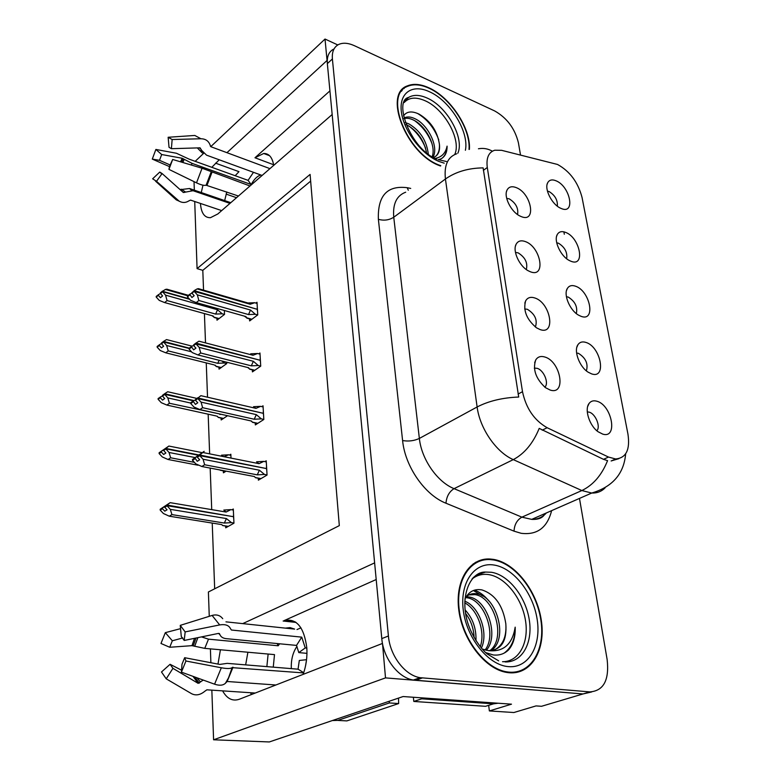 <?xml version="1.0" encoding="UTF-8"?>
<svg xmlns="http://www.w3.org/2000/svg" width="781" height="781" viewBox="0 0 781 781"><rect width="100%" height="100%" fill="white"/><g stroke="black" fill="none" stroke-linecap="round" stroke-linejoin="round"><path stroke-width="1.17" d="M376.198 579.522L284.108 620.612C296.507 617.947 304.082 627.065 306.826 647.976C307.382 657.133 306.152 665.929 303.126 674.374M576.329 313.591C577.764 306.855 575.06 301.349 568.226 297.073L566.42 296.721M575.48 286.188C571.819 284.928 569.115 285.68 567.357 288.433C563.267 294.515 569.827 310.311 578.496 315.114L581.044 316.325C596.147 322.133 590.163 290.874 575.48 286.188M535.385 327.034C537.689 320.005 535.014 314.089 527.351 309.266L524.676 308.983M534.76 297.951C530.611 296.614 527.575 297.581 525.662 300.831C522.967 310.418 526.579 319.409 536.508 327.815L540.062 329.562C556.277 335.479 550.537 302.696 534.76 297.951M586.375 370.868C588.386 363.751 585.73 357.903 578.409 353.315L576.603 353.051M585.857 342.4C582.382 341.336 579.746 342.088 577.95 344.685C573.508 350.698 579.385 366.748 588.083 372.146L591.666 373.904C606.993 379.224 600.745 346.569 585.857 342.4M596.821 430.731C600.95 426.729 595.405 413.53 589.04 412.114L587.292 411.919M596.704 401.18C593.453 400.292 590.905 401.043 589.079 403.445C584.237 409.361 589.421 425.743 598.129 431.776L602.786 434.138C618.337 438.922 611.806 404.773 596.704 401.18M566.664 258.755C567.562 252.38 564.839 247.196 558.483 243.213L556.716 242.803M565.551 232.367C561.715 230.932 558.962 231.654 557.273 234.525C553.495 240.665 560.709 256.275 569.32 260.503L570.872 261.225C585.75 267.473 580.019 237.512 565.551 232.367M557.351 206.184C557.78 200.17 555.047 195.309 549.15 191.589L547.442 191.12M556.023 180.792C552.05 179.181 549.258 179.864 547.647 182.832C544.152 189.002 551.991 204.466 560.504 208.166L561.129 208.449C575.802 215.087 570.306 186.366 556.023 180.792M517.569 214.56C518.613 208.254 515.841 203.021 509.241 198.852L506.693 198.354M516.27 187.625C511.77 185.898 508.656 186.786 506.928 190.291C503.628 196.88 511.155 211.856 519.863 215.966L521.112 216.542C536.811 223.366 531.558 193.356 516.27 187.625M526.306 269.552C527.946 262.885 525.213 257.32 518.096 252.839L515.46 252.439M525.31 241.563C520.966 240.031 517.891 240.958 516.065 244.365C512.473 250.906 519.277 265.96 528.005 270.656L530.377 271.778C546.329 278.182 540.842 246.825 525.31 241.563M544.816 387.171C549.326 383.334 543.781 369.95 537.035 368.3L534.36 368.134M544.66 356.956C540.725 355.833 537.767 356.8 535.776 359.865C532.515 369.335 535.727 378.58 545.411 387.62L550.205 390.07C566.684 395.45 560.68 361.134 544.66 356.956M405.886 87.169L404.773 87.374M476.625 562.174L475.893 562.154M557.536 164.459L501.607 150.323L494.754 150.216C488.584 152.217 486.094 157.977 487.295 167.495L522.499 391.691C526.062 408.375 534.272 420.383 547.139 427.715L608.487 457.061L615.613 458.964C626.118 458.027 630.238 449.768 627.963 434.187L582.06 197.515C578.067 182.315 569.896 171.303 557.536 164.459M219.227 159.793L211.817 167.319M202.982 185.185L201.059 193.454M200.444 203.441C201.186 213.106 204.534 217.86 210.47 217.684L217.811 213.974L332.169 114.514L374.626 562.886L242.706 623.619M215.566 163.161L238.966 171.654L235.188 175.725M226.773 191.96L224.459 201.478M382.505 643.554L385.511 677.888L583.026 693.948L591.647 691.956M337.802 44.947L325.023 39.05L327.054 60.469L226.949 152.676M385.511 677.888L213.584 739.792L269.328 741.95L403.113 696.535L511.487 704.169L489.375 710.935L488.652 705.35M333.419 49.232C328.84 51.79 326.819 56.574 327.346 63.603L381.792 638.604C383.334 658.315 398.242 677.81 413.344 680.046L583.026 693.948L541.536 706.288L536.039 705.907L513.878 712.526L489.375 710.935M195.172 161.335L203.607 153.379L202.054 152.764L197.339 147.921M210.792 146.623L325.023 39.05M222.605 690.863C226.978 698.722 232.543 701.523 239.298 699.259L382.26 643.524M220.418 649.772L217.987 664.094M209.259 616.326L208.4 591.978L339.315 525.623L310.096 174.417L197.076 268.615L194.723 201.508M194.362 191.16L194.03 181.631M213.584 739.792L211.846 690.15M210.88 662.727L210.401 648.874M297.005 629.554L300.958 627.846M310.653 181.133L202.806 270.333L203.538 290.132M204.417 313.581L205.51 342.898M206.252 362.911L207.531 397.207M208.166 414.194L209.64 453.859M210.177 468.092L211.719 509.632M212.227 523.065L214.677 588.796M202.806 270.333L197.076 268.615M226.109 194.088L236.516 197.7M223.327 470.982L223.405 472.817L226.129 471.138M231.01 458.105L230.834 454.23L229.565 455.03M221.101 418.079L221.179 419.953L227.544 415.717M228.482 402.03L227.984 401.922M218.963 367.216L219.041 369.12L226.744 363.585L226.685 362.208M216.903 318.257L216.981 320.19L224.528 314.401L224.342 310.496M225.65 526.043L225.719 527.819L233.949 523.202L233.304 509.007L231.908 509.808M255.241 422.951L255.348 424.923L263.822 419.485L263.031 405.798L261.772 406.628M252.331 369.882L252.439 371.883L260.727 366.143L259.956 353.002L258.794 353.822M249.529 318.882L249.647 320.923L257.74 314.899L257.008 302.267L255.924 303.087M258.267 478.236L258.374 480.159L267.053 475.053L266.223 460.8L264.857 461.62M329.933 90.879L254.967 157.762L273.623 164.742M273.711 165.347C272.364 157.401 269.035 153.437 263.724 153.476L254.967 157.762M251.521 694.485L250.457 692.718M245.654 664.875L247.899 652.233M469.391 149.366C471.021 128.582 450.373 97.195 428.779 87.765C420.529 84.036 413.413 83.401 407.428 85.871C382.827 93.827 406.393 153.701 439.459 165.611L440.464 166.011M402.313 90.166L401.385 90.616M493.514 559.391L490.058 559.011C469.615 557.654 454.727 580.595 458.857 610.508C462.723 640.391 485.372 669.356 507.015 672.48L509.075 672.744C531.558 674.872 545.948 649.567 541.282 620.153C536.918 590.748 515.187 562.916 493.514 559.391M477.22 562.144L475.043 562.632M618.884 458.662L611.123 460.956M480.745 572.903L483.039 572.658M479.007 560.709L481.311 560.573M402.957 88.858L404.128 88.497M605.07 487.871C601.526 491.493 597.074 493.211 591.715 493.045L581.855 490.546C593.209 485.05 601.78 475.082 607.569 460.634L603.528 459.345L539.212 428.388C533.101 443.286 524.461 453.693 513.283 459.618C496.257 452.336 479.798 428.427 477.123 406.969C488.711 400.985 502.573 397.666 518.711 397.031L483.127 167.886C468.336 168.071 455.772 171.771 445.434 178.995C443.969 165.338 447.718 156.942 456.68 153.789M520.507 154.98L518.428 142.864C514.913 128.543 506.986 117.902 494.656 110.931L354.447 45.718C348.121 42.857 342.781 42.477 338.437 44.585C333.868 47.133 331.847 51.927 332.394 58.965L388.411 635.998C390.012 655.796 404.988 675.409 420.119 677.683L589.899 691.907C603.664 690.843 609.414 680.046 607.14 659.515L579.482 498.415M516.622 672.441L518.623 671.348M197.32 456.319L194.869 457.91L197.271 461.307L199.682 459.755L197.31 457.217L199.731 455.655L203.07 459.228L204.642 464.744L201.859 466.511L254.43 476.537L255.446 477.699L260.825 478.724M266.809 470.855L266.477 468.571L199.731 455.655M267.043 474.936L264.505 474.448L259.39 470.211L203.07 459.228M264.505 474.448L257.271 474.858L204.642 464.744M266.292 461.903L263.763 461.395L259.028 463.67L202.835 452.502L204.163 451.34L192.477 459.462L192.497 460.321L195.816 463.865L201.859 466.511M202.835 452.502L199.702 455.011L265.95 468.463M266.526 465.964L266.458 468.161M263.763 461.395L256.558 461.796L259.028 463.67M199.702 454.786L197.105 456.28M257.271 474.858L259.39 470.211M192.497 460.321L194.899 458.769M254.43 476.537L253.63 476.39M192.477 459.462L194.869 457.91M197.798 456.67L197.281 456.358M197.31 457.217L199.721 455.43M199.702 455.011L197.281 456.573M233.353 510.052L230.873 509.632L226.109 512.043L170.151 502.661L166.997 505.043L232.933 516.612M166.997 505.258L160.164 509.261L160.183 510.11L162.448 508.714L164.781 511.164L167.066 509.768L164.723 507.308L167.007 505.678L170.297 509.349L171.937 514.601L169.301 516.192L221.257 524.52M165.25 506.762L164.713 506.674M166.997 505.043L164.713 506.449M164.723 507.308L167.017 505.903M233.753 518.955L233.499 516.7L167.007 505.678M233.539 514.093L233.48 516.3M230.873 509.632L223.805 510.061L226.109 512.043M160.164 509.261L170.151 502.661M162.428 507.855L162.448 508.714M221.658 524.578L222.78 525.584M169.301 516.192L163.444 513.537L160.183 510.11M170.297 509.349L226.392 518.555L224.352 523.055L171.937 514.601M226.392 518.555L231.449 522.626L224.352 523.055M231.449 522.626L233.939 523.026M263.09 406.93L260.61 406.354L255.963 408.356L200.854 395.674L195.865 399.726L193.063 401.073L195.416 404.412L197.778 402.762L195.445 400.243L197.808 398.583L201.078 402.117L202.621 407.692L199.907 409.566L251.462 421.037L252.507 422.336L257.603 423.478M263.597 415.512L263.275 413.315L197.808 398.583M263.822 419.436L261.332 418.87L256.305 414.633L201.078 402.117M261.332 418.87L254.235 419.241L202.621 407.692M193.063 401.073L190.72 402.723L190.749 403.552L194 407.057L199.907 409.566M197.788 397.968L262.806 413.208M263.324 410.826L263.246 412.924M260.61 406.354L253.552 406.706L255.963 408.356M254.235 419.241L256.305 414.633M190.749 403.552L193.092 401.903M251.462 421.037L250.33 420.783M197.778 397.754L195.426 399.628M195.445 400.243L197.798 398.369M193.795 345.319L191.335 346.588L193.639 349.859L195.943 348.121L193.659 345.632L195.972 343.874L199.175 347.369L200.697 352.992L198.032 354.974L248.612 367.744L249.666 369.198L254.538 370.428M260.503 362.384L260.19 360.275L195.972 343.874M260.717 366.152L258.277 365.528L253.356 361.291L199.175 347.369M258.277 365.528L251.326 365.85L200.697 352.992M191.335 346.588L189.041 348.326L189.07 349.117L192.253 352.592L198.032 354.974M260.024 354.144L257.584 353.51L253.015 355.267L198.96 341.19L195.943 343.084L259.78 360.168M260.239 357.883L260.171 359.895M257.584 353.51L250.672 353.822L253.015 355.267M251.326 365.85L253.356 361.291M189.07 349.117L191.365 347.379M248.612 367.744L247.196 367.392M195.943 343.084L193.639 344.841L194.03 345.143M193.659 345.632L195.963 343.669M195.953 343.279L193.639 345.036M191.95 293.129L189.676 294.3L191.931 297.512L194.186 295.687L191.95 293.226L194.205 291.391L197.349 294.857L198.843 300.5L196.246 302.589L245.878 316.549L246.933 318.14L245.488 316.852M257.535 311.346L257.232 309.305L194.205 291.391M257.681 314.948L255.348 314.284L250.516 310.047L197.349 294.857M255.348 314.284L248.524 314.567L198.843 300.5M244.521 316.168L245.166 316.764M189.676 294.3L187.43 296.116L187.46 296.878L190.584 300.314L196.246 302.589L245.869 316.549L245.088 316.539L246.669 317.789L251.892 319.253M257.076 303.418L254.684 302.725L250.193 304.258L197.144 288.921L194.186 290.63L256.871 309.208M257.291 307.021L257.213 308.944M254.684 302.725L248.114 302.969M248.524 314.567L250.516 310.047M187.46 296.878L189.695 295.052M194.186 290.63L192.272 292.758M250.193 304.258L247.948 302.989L198.442 288.658L197.144 288.921M191.95 293.226L194.205 291.196M194.196 290.825L191.931 292.66M202.133 452.658L168.891 446.058L165.806 448.44L198.804 454.942M165.806 448.44L159.119 452.755L159.129 453.576L161.355 452.072L163.639 454.503L165.875 453L163.571 450.354L165.816 448.841L169.038 452.482L170.639 457.783L168.061 459.492L198.003 465.212M165.797 448.235L163.561 449.749M163.58 450.569L165.816 449.055M198.364 455.255L165.816 448.841M230.883 455.294L228.452 454.806L224.127 456.729M228.452 454.806L221.521 455.186L223.61 456.631M159.119 452.755L168.891 446.058M161.335 451.252L161.355 452.072M219.93 469.957L225.66 471.431M168.061 459.492L162.331 456.973L159.129 453.576M169.038 452.482L195.084 457.559M194.401 462.352L170.639 457.783M196.851 398.408L167.69 391.75L164.654 393.731L193.844 400.546M164.654 393.936L162.458 395.332L164.654 393.731M162.878 395.625L158.113 398.525L158.123 399.306L160.3 397.724L162.536 400.126L164.723 398.535L162.477 396.123L164.664 394.317L167.827 397.91L169.399 403.26L166.88 405.075L216.22 415.97M162.477 396.123L164.674 394.522M193.424 400.829L164.664 394.317M160.281 396.933L160.3 397.724M217.245 416.195L218.338 417.474L223.268 418.557M166.88 405.075L161.267 402.674L158.123 399.306M167.827 397.91L190.73 403.064M220.105 414.057L169.399 403.26M221.218 414.311L219.822 414.457M192.048 346.139L166.529 339.589L163.551 341.395L189.275 348.15M163.551 341.59L161.403 343.084L163.551 341.395M161.589 343.318L157.147 346.432L157.157 347.194L159.285 345.514L161.482 347.906L163.629 346.227L161.413 343.64L163.561 341.961L166.656 345.505L168.208 350.903L165.738 352.807L213.896 364.815M161.423 343.835L163.571 342.156M189.051 348.453L163.561 341.961M159.275 344.763L159.285 345.514M215.166 365.127L216.269 366.533L220.994 367.714M165.738 352.807L160.232 350.523L157.157 347.194M166.656 345.505L191.54 351.811M219.207 360.324L217.694 363.302L168.208 350.903M221.872 360.988L224.381 362.999L217.694 363.302M224.381 362.999L226.744 363.585M187.811 295.814L165.416 289.458L162.497 291.284L189.236 298.83M162.497 291.284L160.388 292.855L162.487 291.098M160.398 293.431L156.22 296.36L156.229 297.092L158.318 295.345L160.466 297.707L162.565 295.95L160.398 293.402L162.507 291.635L165.543 295.15L167.056 300.568L164.645 302.569L211.71 315.592M160.408 293.588L162.507 291.821M189.656 299.299L162.507 291.635M224.196 310.457L224.372 310.975M188.406 295.325L166.822 289.195L165.416 289.458M158.299 294.613L158.318 295.345M212.041 315.69L212.813 316.256M164.645 302.569L213.145 315.993L214.277 317.525L218.807 318.785M164.606 302.569L159.246 300.392L156.229 297.092M165.543 295.15L217.518 309.745L215.644 314.079L167.056 300.568M217.518 309.745L222.204 313.806L215.644 314.079M222.204 313.806L224.469 314.44M253.483 172.308L248.075 180.362L189.197 159.178L176.408 153.252L155.878 149.444L161.677 154.531L182.168 158.26L192.097 163.385L251.189 184.531C254.128 179.152 257.349 175.979 260.864 175.003M269.943 168.637L210.85 146.711L209.796 144.3C208.195 140.678 205.237 138.823 200.932 138.754L172.142 139.526L171.4 148.693L200.082 147.834L201.449 150.177L206.545 155.155L262.094 175.461M172.669 159.47L168.95 169.379L169.506 166.421L172.669 159.47L202.064 168.227L249.998 185.976M238.439 196.031L206.116 185.214C204.231 185.751 201.029 184.96 196.509 182.842L168.95 169.379M229.985 203.382L193.044 190.71L183.359 192.516L162.097 173.548L156.503 181.309L179.21 201.195C182.49 202.992 185.702 202.894 188.836 200.902L190.554 200.102L221.687 210.606M180.138 189.666L189.539 188.514L230.785 202.689M162.097 173.548L159.763 172.074L161.111 173.314M170.18 164.986L159.519 160.31L161.677 154.531M172.142 139.526L168.149 137.271L169.028 147.316L171.4 148.693M156.503 181.309L152.637 178.8L159.763 172.074M159.519 160.31L152.285 159.099L155.878 149.444M152.285 159.099L169.477 166.607M168.149 137.271L194.801 135.455L200.932 138.754M173.685 197.515L176.252 199.838L179.21 201.195M248.075 180.362L251.189 184.531M268.127 654.048L266.858 666.623M225.973 621.852L294.632 629.105L290.112 627.612L285.397 628.129M298.801 652.604L305.254 647.927L301.749 637.14L231.43 630.023L230.493 628.685C228.862 625.269 225.26 624.019 219.676 624.927L185.165 631.907L184.209 640.449L218.563 633.391L219.93 634.699C220.906 636.974 222.995 638.292 226.197 638.653L296.507 645.409L298.801 652.604L306.962 653.355M305.254 647.927L306.835 648.084M305.508 666.066L306.533 659.799M306.054 659.76L299.318 660.453L298.049 669.18L227.193 663.362L219.744 664.426L184.658 657.7L185.937 661.009L221.326 667.775C227.076 668.79 230.678 668.741 232.142 667.638L303.633 672.919M275.878 684.996L227.134 681.491L225.426 683.268C223.034 685.484 219.422 685.796 214.58 684.185L181.417 672.148L181.993 664.289L184.658 657.7M203.275 680.085L198.14 683.346L172.943 668.341L166.226 678.835L191.589 693.704C195.865 695.842 200.287 695.012 204.837 691.244L206.887 689.818L255.25 693.04M273.262 667.15L274.502 654.615L204.759 648.367L191.98 645.662L169.731 647.264L172.337 640.781L182.783 637.931M201.488 636.896L208.507 639.161L278.202 645.78L279.598 643.788M291.333 668.634C290.952 659.896 292.826 652.477 296.956 646.365M172.943 668.341L170.082 664.299L181.563 670.205M185.165 631.907L180.255 625.366L181.29 636.515L184.209 640.449M166.226 678.835L161.491 671.982L170.082 664.299M169.731 647.264L160.984 643.476L165.318 632.659L172.337 640.781M185.937 661.009L181.417 672.148M180.557 628.646L165.318 632.659M180.255 625.366L212.1 615.438C216.61 614.227 220.154 615.311 222.731 618.698M332.433 720.531L337.665 720.414L389.368 702.939L389.241 701.24M398.505 698.097L398.652 703.554L389.368 702.939M337.665 720.414L346.852 720.902L398.652 703.554M498.073 703.222L493.524 703.837L421.701 698.819L421.642 697.833M421.701 698.819L413.803 701.445L413.364 697.257M493.524 703.837L485.548 706.317L413.803 701.445M301.749 637.14L296.507 645.409M298.049 669.18L303.711 672.695M277.099 643.544L278.202 645.78M404.197 102.516C408.99 97.4 415.863 96.776 424.825 100.622C444.35 108.764 461.669 139.877 454.737 154.511M433.572 157.45L433.65 157.43C438.278 155.448 440.201 151.016 439.4 144.124C437.292 131.081 430.585 121.123 419.27 114.241C412.017 110.736 406.745 111.292 403.465 115.91M440.816 165.738L439.4 165.191C406.676 153.398 383.373 94.15 407.721 86.281C413.637 83.85 420.676 84.465 428.828 88.155C450.325 97.537 470.836 128.875 469.01 149.435M405.202 122.51L408.971 123.945C420.198 130.71 426.641 140.726 428.291 154.003M405.944 124.55L407.409 125.214C417.601 131.179 423.966 140.326 426.514 152.627M403.933 118.126L405.183 117.492C408.092 116.496 411.45 116.955 415.267 118.868C428.008 124.823 439.059 146.945 433.025 157.137M404.05 118.624C406.891 117.843 410.103 118.341 413.686 120.147C425.577 125.819 436.462 145.617 432.176 156.63M411.753 135.962L417.259 143.479M439.4 144.124C439.771 149.757 438.453 153.886 435.447 156.512M400.692 91.592L401.717 91.006M438.268 159.705L440.748 158.973C445.053 156.756 447.162 152.471 447.074 146.135C445.687 153.066 441.763 157.137 435.31 158.377M447.074 146.135C446.927 151.524 445.287 155.526 442.173 158.143M417.484 113.401C427.275 119.259 434.373 128.074 438.756 139.858M414.818 120.752C422.755 126.756 428.505 134.439 432.059 143.831M408.971 126.053C416.566 131.882 422.101 139.272 425.586 148.214M471.988 579.063C476.82 575.158 482.394 573.664 488.73 574.601C505.122 577.081 521.728 597.758 525.408 620.016C529.293 642.285 519.111 661.897 502.534 661.712M485.723 652.604L493.231 654.947C499.215 655.64 504.331 653.951 508.587 649.87C513.361 644.286 515.558 636.71 515.177 627.153C512.375 644.296 503.501 652.135 488.545 650.641C501.304 650.124 507.064 641.162 505.824 623.765C502.944 605.539 494.978 594.253 481.916 589.909C474.331 588.562 468.659 591.637 464.9 599.125M493.592 559.957C515.04 563.433 536.567 590.992 540.872 620.094C545.489 649.216 531.236 674.237 508.987 672.129L506.986 671.875C485.567 668.79 463.143 640.127 459.316 610.557C455.216 580.957 469.957 558.23 490.195 559.587L493.592 559.957M466.218 596.801L468.951 596.996C486.602 598.842 499.742 635.656 486.28 650.309M465.661 597.621L466.989 597.787C484.152 599.574 497.331 634.758 485.05 650.017M488.545 650.641L482.238 649.05M466.042 596.957C468.873 594.409 472.134 593.316 475.814 593.687L476.879 593.833C496.482 595.913 509.153 639.288 490.868 650.71M468.912 594.927L474.887 594.624C493.992 596.645 506.84 638.341 489.775 650.719M465.095 609.932C472.749 618.171 476.381 628.451 475.98 640.762M465.574 613.436C470.816 620.202 473.667 628.285 474.135 637.687M464.773 601.194C479.134 606.515 488.75 632.815 481.399 648.093M464.744 602.873C477.503 609.414 485.694 631.8 480.247 646.707M505.824 623.765C506.713 636.857 502.779 645.662 494.022 650.202M473.179 563.862L475.307 563.189M515.177 627.153C515.226 638.965 511.545 647.615 504.145 653.111M473.345 590.534L482.853 596.088M474.409 590.153C479.534 591.852 484.318 595.405 488.76 600.843M547.139 427.715L542.209 430.185M522.499 391.691L518.067 394.073M608.487 457.061L603.528 459.345M487.295 167.495L483.351 170.365M283.122 621.012L296.067 622.428M551.62 510.647C547.286 527.722 537.133 535.268 521.161 533.296L514.025 531.158L445.971 503.228C424.864 495.066 405.036 466.501 402.596 440.552L378.375 219.305C377.574 195.719 387.191 185.185 407.243 187.713L410.708 188.416M405.69 192.204C396.621 195.582 392.638 203.929 393.751 217.235L445.434 178.995L477.123 406.969L419.358 438.434C421.467 459.179 437.243 481.955 454.064 488.652L513.283 459.618L581.855 490.546L521.893 517.159L531.724 519.375C537.67 519.414 542.541 517.276 546.349 512.961M478.441 148.771C483.39 147.882 488.027 148.693 492.352 151.211M563.872 231.84L564.321 234.251M589.899 691.907L583.026 693.948M332.394 58.965L327.346 63.603M388.411 635.998L381.792 638.604M422.277 677.967L415.502 680.329M445.971 503.228C446.547 496.501 449.241 491.649 454.064 488.652L521.893 517.159C517.032 519.941 514.406 524.607 514.025 531.158M378.375 219.305C383.91 220.867 389.036 220.174 393.751 217.235L419.358 438.434C414.135 440.865 408.541 441.577 402.596 440.552M407.243 187.713L408.287 190.242M255.25 477.523L261 478.616M222.526 525.437L228.316 526.365M252.273 422.101L257.828 423.331M249.412 368.896L254.791 370.253M220.262 470.26L225.836 471.324M218.084 417.23L223.483 418.421M215.995 366.24L221.238 367.548M213.994 317.174L219.08 318.58M210.333 146.067L210.85 146.711M211.944 172.396L207.102 185.097M191.316 165.025L192.097 163.385M191.57 190.339L189.539 188.514M185.234 191.794L181.133 189.187M182.803 162.487L184.228 159.402M199.448 147.853L201.244 149.542M184.218 192.487L183.057 192.272M181.612 162.136L183.174 158.699M180.548 161.813L182.168 158.26M177.726 200.112L176.252 199.838L155.526 181.153M202.064 168.227L196.509 182.842M211.182 171.918L206.116 185.214M211.475 172.181L206.574 185.029M233.021 667.247L227.134 681.491M204.759 648.367L208.507 639.161M200.561 682.038L196.841 677.742M194.674 646.307L197.876 637.638M219.334 633.489L219.93 634.699M199.35 683.121L194.567 676.922M193.229 645.858L195.992 638.028M198.14 683.346L192.995 676.346M191.98 645.662L194.508 638.331M221.326 667.775L214.58 684.185M212.1 615.438L219.676 624.927M232.142 667.638L228.56 677.742L225.992 682.545M232.465 667.316L228.999 677.078L226.519 681.725M405.251 100.534L408.551 97.449C413.452 94.55 419.592 94.726 426.963 97.976C446.878 106.343 464.656 137.993 457.871 153.164M444.223 163.17L438.883 161.423C421.545 154.413 403.543 130.681 401.356 111.751C398.925 92.724 412.417 83.762 429.316 91.689C450.022 100.603 469.342 131.979 465.388 150.274M473.071 577.842C476.664 574.465 480.832 572.541 485.577 572.063L491.415 572.268C508.363 574.855 525.525 596.391 529.215 619.44C533.13 642.499 522.352 662.6 505.102 661.937M494.295 565.073C513.742 568.158 533.325 593.199 537.201 619.616C541.36 646.063 528.346 668.614 508.236 666.613C488.184 665.031 466.501 637.921 463.25 610.029C459.706 582.089 474.819 561.598 494.295 565.073M481.233 572.756L482.931 572.688M566.508 290.581L567.357 288.433M524.812 303.135L525.662 300.831M576.856 347.252L577.95 344.685M587.693 406.471L589.079 403.445M556.609 236.311L557.273 234.525M547.13 184.296L547.647 182.832M506.459 191.745L506.928 190.291M515.431 246.21L516.065 244.365M534.389 368.407L535.063 368.036M534.653 362.706L535.776 359.865M615.613 458.964L611.25 460.956M263.724 153.476L269.552 155.683M284.108 620.612L295.189 621.832M545.06 513.527C543.127 517.754 538.685 519.707 531.724 519.375L591.715 493.045C612.607 486.836 623.921 473.764 625.649 453.829M420.119 677.683L413.344 680.046M222.702 525.564L228.169 526.443M251.013 421.008L251.775 421.555M247.987 367.724L249.149 368.603M246.933 318.15L251.599 319.458M216.835 416.175L217.577 416.703M214.599 365.118L215.712 365.938M212.461 315.983L213.955 317.135M202.054 152.764L200.981 150.421L201.449 150.177M225.426 683.268L228.999 677.078L226.568 681.657M436.794 159.08C411.382 150.216 392.882 100.856 408.551 97.449L405.075 100.808M446.439 161.501L438.121 159.646M404.011 118.448L405.183 117.492M498.659 660.853L487.246 653.961C483.39 651.178 473.276 639.356 468.014 623.648C459.003 595.971 470.66 571.341 485.577 572.063L478.675 574.318L472.603 578.35M465.925 597.65L467.887 596.86M473.823 594.487L475.814 593.687M473.803 577.12L474.516 576.827M506.986 671.875L505.805 672.265"/></g></svg>
